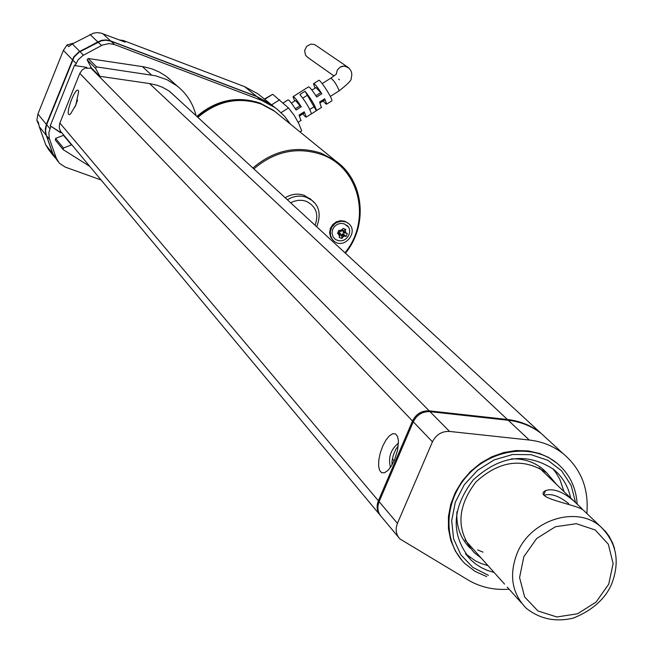 <?xml version="1.0" encoding="UTF-8"?>
<svg xmlns="http://www.w3.org/2000/svg" width="653" height="653" viewBox="0 0 653 653"><rect width="100%" height="100%" fill="white"/><g stroke="black" fill="none" stroke-linecap="round" stroke-linejoin="round"><path stroke-width="0.98" d="M60.639 132.739L60.084 132.069L60.451 131.155L61.007 131.824L60.639 132.739L50.224 125.849L74.597 65.047L75.177 65.643L78.017 59.921L82.792 55.562L102.439 45.057L108.969 43.588L114.561 44.584L261.404 100.309L274.97 107.59L277.566 109.573L284.635 116.34L290.471 124.176M86.114 67.259L86.531 68.296L91.493 68.059M75.177 65.643L86.898 67.373L86.531 68.296M60.451 131.155L59.268 127.8L59.652 123.629L79.813 73.365L82.237 69.838L85.943 67.692M60.084 132.069L50.224 125.849M477.678 549.932L482.967 552.128M100.946 179.918L65.227 167.095L59.333 163.209L56.272 158.157L49.187 138.044L48.893 132.543L50.771 126.511M57.888 161.381L52.991 154.002L46.387 135.506L45.53 130.902L46.363 125.458L74.099 57.056L79.307 52.06L101.533 40.666L106.268 40.192L110.871 41.163L256.841 96.595L270.334 103.843L274.97 107.59M196.822 116.405C216.151 99.974 237.292 95.567 260.229 103.166L273.313 110.218L276.039 112.332M379.442 514.36L61.007 131.824M91.2 67.7L87.151 59.864L88.163 58.501L144.346 66.9L152.059 68.932L159.348 72.059L166.058 76.221L172.776 82.041M55.407 140.069L55.603 138.42L63.741 135.228M55.146 157.969L52.713 153.659L45.677 133.677L45.294 129L46.371 124.38L73.813 56.762L79.021 51.767L101.239 40.388L105.966 39.915L110.569 40.886L256.466 96.285L271.664 104.815M54.321 156.859L48.763 149.806L45.759 144.852L39.237 126.6L38.388 122.299L36.829 120.372L37.915 114.046L63.382 50.371L67.014 44.943L68.679 46.632L72.328 43.955L93.542 33.132L97.273 32.65L100.978 33.083L125.188 42.167L123.344 40.502L244.589 86.637L257.87 93.779L262.808 97.762M36.829 120.372L38.625 124.331M73.96 43.082L67.014 44.943M123.344 40.502L119.36 39.947M46.118 134.673L45.432 129.514L46.281 125.074L73.92 56.893L79.095 51.905L98.595 41.49L105.051 40.062L110.724 41.106M89.551 166.229L63.072 149.578L63.447 148.043L71.708 144.795M178.612 99.64L169.103 91.004L162.605 87.347L157.365 85.323L150.027 83.625L99.917 76.319L95.526 68.279L96.554 66.892L155.553 75.772L166.988 79.699L177.183 86.016C186.807 93.771 193.108 103.672 196.071 115.72M380.479 515.658C376.912 511.397 376.21 506.434 378.381 500.778L412.516 421.005C416.1 413.937 421.667 410.557 429.217 410.851L507.381 419.471C520.025 420.948 531.118 425.438 540.668 432.955L169.592 91.338M394.494 459.965L397.612 450.08L398.436 441.012L397.522 436.4L395.506 433.87L392.641 433.714L389.278 435.943L385.833 440.253L382.715 446.138L380.291 452.88L378.862 459.663L378.593 465.687L379.532 470.217L381.564 472.69L384.454 472.788L387.849 470.495L391.327 466.054L394.494 459.965M75.854 104.97L78.67 91.444C76.172 82.874 62.868 119.801 70.581 113.9L75.854 104.97M398.265 445.975L395.938 449.142L393.384 454.88L392.02 461.018L392.004 464.952M413.684 420.989C417.357 414.426 422.76 411.317 429.903 411.643L507.944 420.246M77.56 100.048L75.087 106.782M398.461 443.158C390.649 449.493 387.988 457.557 390.478 467.336M398.485 537.231L381.564 516.907C377.703 512.621 376.895 507.536 379.124 501.659L413.292 421.822C416.883 414.745 422.45 411.357 430.009 411.659L508.238 420.279C520.89 421.748 531.991 426.246 541.549 433.763L548.071 439.771M509.128 589.202C494.19 590.304 480.6 587.284 468.356 580.142L399.881 538.913C395.955 534.546 395.138 529.371 397.432 523.371L432.449 441.836C436.122 434.612 441.812 431.143 449.525 431.429L529.289 440.032C542.186 441.51 553.491 446.072 563.221 453.713C581.072 468.821 588.941 488.746 586.843 513.47M462.046 560.47L455.402 551.108L450.807 540.406L448.448 528.759L448.423 516.58L450.733 504.32L455.304 492.427L461.973 481.334L470.495 471.474L480.559 463.189L491.782 456.798L503.757 452.529L516.041 450.537L528.171 450.88L539.713 453.541L548.544 457.426L556.911 463.148C532.815 443.338 491.595 448.676 467.768 475.139C443.632 501.341 442.669 542.325 465.222 563.825L475.155 571.432L486.689 576.607M577.17 504.059C576.077 487.187 569.318 473.556 556.911 463.148M556.585 484.493L546.749 472.837C523.061 457.394 499.423 460.471 475.841 482.069C456.586 507.512 456.014 531.011 474.127 552.585L481.163 558.005M546.749 472.837L542.561 468.838C533.77 461.785 523.371 458.463 511.348 458.879M456.929 511.805C456.072 526.457 460.512 538.603 470.242 548.242M465.475 553.711L475.425 560.87L481.049 563.482L488.003 565.637M564.004 491.603L559.858 479.335L556.16 473.025L552.805 468.715M570.665 497.978C568.2 486.314 562.511 476.772 553.597 469.352C526.693 451.958 499.872 455.516 473.139 480.02C451.296 508.858 450.586 535.533 471.001 560.054L475.874 564.151L481.253 567.588L487.081 570.306L494.166 572.51M575.579 502.59L571.155 485.416L561.662 470.886L547.9 460.316L531.06 454.676L512.621 454.504L494.256 459.859L477.621 470.274L464.234 484.812L455.321 502.165L451.672 520.735L453.598 538.839L460.896 554.862L472.862 567.392L488.411 575.334M197.312 116.854C216.657 100.415 237.806 95.999 260.759 103.607L273.313 110.218M342.213 230.223L343.339 230.631L345.821 229.489L345.062 231.578L342.882 231.709L344.172 232.705L343.527 234.239L341.854 234.158L341.405 235.235L340.148 234.77M345.062 231.578L345.568 232.819L343.135 232.329M340.123 234.982L340.417 233.382L339.095 232.623L339.731 231.089L338.768 230.346L340.768 231.464L341.405 231.17M340.825 231.097L342.107 230.493L342.964 228.403L345.821 229.489M341.405 235.235L342.066 238.451L339.168 237.463L340.042 235.406L339.536 234.166L340.123 232.999M339.731 231.089L340.768 231.464M343.339 230.631L342.882 231.709M343.527 234.239L346.131 236.459L344.278 235.888L342.49 233.864M344.278 235.888L343.005 236.484L341.854 234.158M343.005 236.484L342.066 238.451M346.131 236.459L347.372 233.505L344.172 232.705M347.372 233.505L345.568 232.819M338.768 230.346L337.495 233.399L339.095 232.623M337.495 233.399L339.536 234.166M346.604 225.228C354.244 230.027 346.457 245.765 335.193 239.259L332.973 236.655L332.034 233.292L332.524 229.742L334.377 226.567L337.274 224.314L340.735 223.35L344.196 223.824L347.853 226.567M345.576 221.849L348.294 223.359C359.444 231.423 344.221 250.148 333.92 241.039L332.426 239.52L330.54 235.66L330.377 231.26L331.944 227.015L335.013 223.612L336.956 222.412L341.274 221.245L345.576 221.849M285.222 197.786C291.418 193.974 297.776 193.166 304.322 195.369L311.359 199.875M333.177 240.369L330.598 237.015L329.602 232.803L330.345 228.419L332.728 224.55L336.352 221.824L340.646 220.673L344.923 221.277L348.392 223.44M331.577 101.019L331.846 100.848C333.006 98.938 319.105 77.585 318.599 80.49L313.75 83.568M321.374 107.5L319.603 102.048L324.729 98.791L326.745 104.088L325.912 103.966L323.162 100.97M302.796 113.908L305.498 116.928L306.298 117.075L304.208 111.818L299.074 115.075L300.935 120.478M311.203 113.957L311.416 113.826C309.938 108.798 306.102 102.358 299.915 94.497L305.041 91.249C311.244 99.093 315.072 105.533 316.525 110.586L311.391 113.891M303.302 90.138L293.279 96.538M315.048 88.139L313.489 83.731C314.493 83.339 317.268 86.678 321.815 93.738L316.689 96.995C312.134 89.934 309.367 86.588 308.379 86.963L303.465 90.081M295.336 108.765L300.021 105.794L301.278 106.774L296.136 110.031C291.581 102.962 288.846 99.599 287.924 99.933L283.312 102.856M301.278 106.774C296.723 99.705 293.981 96.342 293.042 96.693L294.658 101.068M338.989 90.93L339.16 90.816C348.18 83.796 352.163 79.584 351.118 78.189C352.644 73.699 351.494 70.002 347.682 67.112L343.911 66.059L340.001 67.194L337.242 70.157L336.295 74.075M338.572 79.16L339.487 79.854M311.946 90.106L315.97 87.551L321.815 93.738M320.525 92.783L315.881 95.722M316.338 110.749L307.351 95.24L302.804 98.121M307.351 95.24L305.041 91.249M303.653 113.361L303.572 112.218M324.043 99.223L324.092 100.382M300.021 105.794L295.523 100.521L291.409 103.125M314.036 106.774L309.816 109.459L314.036 106.766M340.042 67.218L342.172 66.279L345.004 66.1L349.094 68.255M333.985 75.944L307.62 57.35L305.498 55.154L304.592 50.583L306.698 46.29L310.885 44.135L313.962 44.396L315.864 45.384M299.964 131.898L301.694 130.804L298.886 123.727L294.266 115.442L288.495 107.949L281.076 112.651M264.416 99.068L272.693 94.277L264.726 99.321M288.495 107.949L272.693 94.277M544.112 495.325C550.936 493.129 559.123 495.905 568.681 503.634M581.652 508.352L574.077 501.251C563.082 491.685 553.605 488.126 545.647 490.566C531.909 497.855 576.256 504.491 582.574 509.683L581.652 508.352M76.05 63.463L72.442 59.741M49.897 128.682L46.641 124.707M52.713 153.659L45.759 144.852M46.118 135.171L39.237 126.6M46.371 124.38L37.915 114.046M72.328 59.611L63.382 50.371M79.723 51.367L72.328 43.955M97.664 41.776L90.024 34.503M110.569 40.886L102.75 33.63M256.466 96.285L244.589 86.637M114.561 44.584L110.871 41.163M261.404 100.309L256.841 96.595M101.566 45.49L97.966 42.061M83.502 55.162L80.009 51.66M49.636 139.546L46.387 135.506M56.272 158.157L52.991 154.002M71.43 144.86L63.472 135.293M63.447 148.043L55.603 138.42M151.561 75.03L142.37 66.565M95.526 68.279L87.151 59.864M99.223 75.821L90.8 67.292M96.554 66.892L88.163 58.501M429.217 410.851L90.775 67.953M507.381 419.471L149.537 83.56M378.381 500.778L59.864 123.058M412.516 421.005L79.813 73.365M449.525 431.429L430.009 411.659M529.289 440.032L508.238 420.279M397.432 523.371L379.124 501.659M432.449 441.836L413.292 421.822M344.662 236.027L342.743 237.104M345.323 230.95L345.951 232.958M339.495 230.607L342.556 229.415M339.593 236.484L338.205 233.676M290.691 202.822L293.858 201.328L298.348 200.291L302.878 200.406L306.126 201.246C316.068 206.258 319.056 214.266 315.064 225.261M287.385 199.777C293.589 195.949 299.972 195.133 306.526 197.345L311.889 200.34L314.689 203.067M253.837 168.898C274.529 151.308 297.033 146.492 321.366 154.459C359.713 167.552 371.916 220.388 344.972 252.793M252.882 168.009C273.885 150.117 296.756 145.211 321.48 153.3L335.56 160.85C364.031 180.538 368.463 224.975 345.38 253.168M197.875 117.369C217.237 100.921 238.402 96.497 261.371 104.113L274.48 111.173L279.288 115.083M330.312 96.432L339.16 90.816C336.956 85.053 334.197 80.809 330.875 78.099L322.198 83.608M279.631 99.77L271.591 104.864M583.309 510.091L600.401 526.449C616.489 542.251 620.268 561.351 611.73 583.774C608.008 592.965 598.221 608.114 573.318 618.081C555.458 622.342 539.705 619.011 526.057 608.09C511.813 593.104 508.858 574.779 517.2 553.115C530.595 519.78 576.64 505.242 600.401 526.449L605.796 531.779L609.176 536.366L612.702 543.149L614.571 548.651M523.853 556.666L536.668 538.505L555.425 526.734L576.346 523.706L595.226 529.975L608.318 544.218L613.118 563.563L608.727 584.19L596.058 602.09L577.579 613.779L556.87 616.971L537.974 610.988L524.645 596.94L519.576 577.546L523.853 556.666M269.95 103.533L257.87 93.779M177.183 86.016L167.625 77.413M99.354 76.009L91.02 67.577M62.974 149.464L55.236 139.93M563.221 453.713L541.549 433.763M465.883 554.266L471.001 560.054M340.417 233.382L340.115 234.925M309.661 198.357L311.889 200.34C319.513 206.291 321.129 215.106 316.721 226.787M348.294 223.359L347.649 222.787M197.826 117.328C217.155 100.888 238.321 96.473 261.322 104.08L274.48 111.173L335.56 160.85C364.072 180.595 368.488 225.04 345.429 253.217M331.846 100.848L326.745 104.088M321.635 107.337L316.525 110.586M311.416 113.826L306.298 117.075M301.18 120.332L298.168 122.242M331.055 77.993L336.434 74.05M324.255 100.276L320.068 102.937M303.808 113.263L299.539 115.973M315.358 45.041L347.633 67.047M574.077 501.251L539.247 467.891M521.494 603.005L507.21 587.071M504.549 584.1L465.034 540.015M394.102 460.863L392.339 458.896M543.794 494.819L545.647 490.566"/></g></svg>
